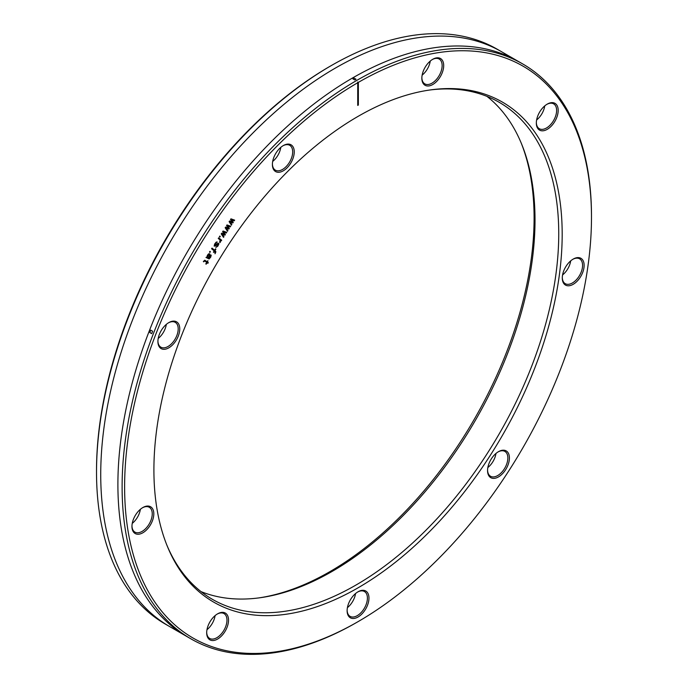 <?xml version="1.0" encoding="UTF-8"?>
<svg xmlns="http://www.w3.org/2000/svg" width="688" height="688" viewBox="0 0 688 688"><rect width="100%" height="100%" fill="white"/><g stroke="black" fill="none" stroke-linecap="round" stroke-linejoin="round"><path stroke-width="1.03" d="M486.966 96.38A286.913 165.653 -60 0 1 521.659 144.145A286.913 165.653 -60 0 1 535.015 220.022A286.913 165.653 -60 0 1 259.754 597.786A286.913 165.653 -60 0 1 201.034 591.62M429.561 90.033A286.913 165.653 -60 0 1 499.316 102.374A286.913 165.653 -60 0 1 558.742 233.714A286.913 165.653 -60 0 1 433.5 522.459A286.913 165.653 -60 0 1 212.403 599.325A286.913 165.653 -60 0 1 166.849 545.085M521.151 142.915A288.693 166.677 -60 0 1 534.094 218.036A288.693 166.677 -60 0 1 258.439 597.967M153.906 469.964A288.693 166.677 -60 0 1 430.886 89.853A288.693 166.677 -60 0 1 562.182 234.247A288.693 166.677 -60 0 1 395.084 562.535A288.693 166.677 -60 0 1 167.347 546.324A288.693 166.677 -60 0 1 153.906 469.964M358.353 105.049L357.734 105.41L357.734 82.018L358.353 82.379L358.353 105.049L357.734 105.049M358.353 82.379A330.128 190.602 -60 0 1 591.482 217.339A330.128 190.602 -60 0 1 358.052 621.651A330.128 190.602 -60 0 1 124.614 486.88A330.128 190.602 -60 0 1 357.734 82.741L357.734 82.018M178.295 336.054A15.446 8.918 -60 0 1 166.006 349.022A15.446 8.918 -60 0 1 157.913 341.515A15.446 8.918 -60 0 1 159.375 334.359A15.446 8.918 -60 0 1 168.835 322.595A15.446 8.918 -60 0 1 178.295 323.437A15.446 8.918 -60 0 1 178.295 336.054M153.639 511.743A15.446 8.918 -60 0 1 144.781 531.471A15.446 8.918 -60 0 1 132.122 528.547A15.446 8.918 -60 0 1 131.958 526.449A15.446 8.918 -60 0 1 142.88 507.529A15.446 8.918 -60 0 1 153.639 511.743M224.632 612.733A15.446 8.918 -60 0 1 225.974 629.726A15.446 8.918 -60 0 1 210.588 640.167A15.446 8.918 -60 0 1 206.684 632.762A15.446 8.918 -60 0 1 217.606 613.834A15.446 8.918 -60 0 1 224.632 612.733M358.044 591.775A15.446 8.918 -60 0 1 368.966 598.087A15.446 8.918 -60 0 1 358.044 617.007A15.446 8.918 -60 0 1 347.122 610.703A15.446 8.918 -60 0 1 358.044 591.783A15.446 8.918 -60 0 1 358.044 591.775L358.044 591.783M491.464 458.681A15.446 8.918 -60 0 1 498.482 451.672A15.446 8.918 -60 0 1 508.75 454.046A15.446 8.918 -60 0 1 505.508 469.895A15.446 8.918 -60 0 1 493.864 478.384A15.446 8.918 -60 0 1 487.56 470.592A15.446 8.918 -60 0 1 491.464 458.681M562.449 275.716A15.446 8.918 -60 0 1 573.207 259.084A15.446 8.918 -60 0 1 583.966 267.675A15.446 8.918 -60 0 1 572.261 284.806A15.446 8.918 -60 0 1 562.285 278.004A15.446 8.918 -60 0 1 562.449 275.716M537.801 128.493A15.446 8.918 -60 0 1 536.33 123.032A15.446 8.918 -60 0 1 547.261 104.112A15.446 8.918 -60 0 1 556.721 104.954A15.446 8.918 -60 0 1 552.722 124.494A15.446 8.918 -60 0 1 537.801 128.493M429.037 85.905A15.446 8.918 -60 0 1 421.847 78.208A15.446 8.918 -60 0 1 432.769 59.28A15.446 8.918 -60 0 1 436.51 57.887A15.446 8.918 -60 0 1 443.038 70.288A15.446 8.918 -60 0 1 429.037 85.905M287.059 167.881A15.446 8.918 -60 0 1 272.396 164.492A15.446 8.918 -60 0 1 279.586 148.488A15.446 8.918 -60 0 1 283.318 145.572A15.446 8.918 -60 0 1 294.077 149.778A15.446 8.918 -60 0 1 287.059 167.881M272.405 164.028A14.345 8.282 120 0 0 275.363 170.151A14.345 8.282 120 0 0 286.01 166.737A14.345 8.282 120 0 0 292.684 151.876A14.345 8.282 120 0 0 289.708 145.306A14.345 8.282 120 0 0 282.923 145.804M272.689 161.422A14.345 8.282 120 0 0 280.807 147.352M358.052 621.651L356.797 622.373A331.891 191.617 -60 0 1 190.851 638.817L165.258 624.042A331.891 191.617 -60 0 1 96.518 472.106L96.518 470.661A330.128 190.602 -60 0 1 329.948 66.349L331.203 65.627A331.891 191.617 -60 0 1 497.149 49.183L522.742 63.958A331.891 191.617 -60 0 1 591.482 215.894L591.482 217.339M158.206 338.444A14.345 8.282 120 0 0 166.324 324.383M157.913 341.05A14.345 8.282 120 0 0 160.278 346.769A14.345 8.282 120 0 0 160.88 347.182A14.345 8.282 120 0 0 176.842 335.538A14.345 8.282 120 0 0 175.827 322.741A14.345 8.282 120 0 0 175.225 322.337A14.345 8.282 120 0 0 168.44 322.835M132.251 523.379A14.345 8.282 120 0 0 140.369 509.318M131.967 525.985A14.345 8.282 120 0 0 132.113 527.49A14.345 8.282 120 0 0 134.925 532.116A14.345 8.282 120 0 0 140.343 532.245A14.345 8.282 120 0 0 152.091 511.889A14.345 8.282 120 0 0 149.27 507.271A14.345 8.282 120 0 0 143.861 507.142A14.345 8.282 120 0 0 142.485 507.761M206.976 629.692A14.345 8.282 -60 0 0 210.193 626.458A14.345 8.282 120 0 0 215.095 615.622M206.692 632.298A14.345 8.282 120 0 0 209.651 638.421A14.345 8.282 120 0 0 210.304 638.739A14.345 8.282 120 0 0 221.897 633.218A14.345 8.282 120 0 0 223.996 613.576A14.345 8.282 120 0 0 223.351 613.266A14.345 8.282 120 0 0 217.21 614.074M347.414 607.633A14.345 8.282 -60 0 0 355.094 595.688A14.345 8.282 120 0 0 355.533 593.563M347.13 610.239A14.345 8.282 120 0 0 350.089 616.362A14.345 8.282 120 0 0 357.261 615.657A14.345 8.282 120 0 0 366.799 602.447A14.345 8.282 120 0 0 364.434 591.517A14.345 8.282 120 0 0 357.648 592.015M495.971 453.461A14.345 8.282 -60 0 1 487.852 467.53M487.568 470.136A14.345 8.282 120 0 0 488.17 473.344A14.345 8.282 120 0 0 490.527 476.259A14.345 8.282 120 0 0 504.227 469.044A14.345 8.282 120 0 0 507.237 454.329A14.345 8.282 120 0 0 504.88 451.414A14.345 8.282 120 0 0 498.086 451.913M570.696 260.864A14.345 8.282 -60 0 1 562.578 274.933M562.294 277.539A14.345 8.282 120 0 0 565.252 283.671A14.345 8.282 120 0 0 567.359 284.316A14.345 8.282 120 0 0 582.418 267.512A14.345 8.282 120 0 0 579.606 258.817A14.345 8.282 120 0 0 577.499 258.172A14.345 8.282 120 0 0 572.812 259.316M544.75 105.9A14.345 8.282 -60 0 1 536.623 119.961M536.339 122.567A14.345 8.282 120 0 0 537.689 127.203A14.345 8.282 120 0 0 539.306 128.699A14.345 8.282 120 0 0 548.241 126.798A14.345 8.282 120 0 0 555.259 105.35A14.345 8.282 120 0 0 553.651 103.854A14.345 8.282 120 0 0 546.857 104.352M422.14 75.138A14.345 8.282 120 0 0 428.056 67.734A14.345 8.282 -60 0 0 430.258 61.069M421.856 77.744A14.345 8.282 120 0 0 424.814 83.867A14.345 8.282 120 0 0 428.521 84.461A14.345 8.282 120 0 0 439.761 74.493A14.345 8.282 120 0 0 439.168 59.022A14.345 8.282 120 0 0 435.461 58.437A14.345 8.282 120 0 0 432.374 59.521M96.518 472.106A331.891 191.617 -60 0 1 331.203 65.627M190.851 638.817A331.891 191.617 -60 0 1 122.111 486.88A331.891 191.617 -60 0 1 266.987 152.882A331.891 191.617 -60 0 1 522.742 63.958M511.709 58.385A331.891 191.617 120 0 0 252.642 133.266A331.891 191.617 120 0 0 100.732 474.539A331.891 191.617 120 0 0 180.505 632.048M520.618 62.771A331.891 191.617 120 0 0 264.149 148.995A331.891 191.617 120 0 0 117.897 484.447A331.891 191.617 120 0 0 188.761 637.578M354.148 78.148L356.014 79.232A331.891 191.617 120 0 0 354.767 79.946L352.892 78.871A331.891 191.617 -60 0 1 354.148 78.148M149.812 332.545L151.687 333.628A331.891 191.617 -60 0 1 152.624 331.22L150.749 330.137A331.891 191.617 120 0 0 149.812 332.545M234.221 220.822L234.66 220.143L230.953 218.827L230.514 219.506L232.054 221.966L229.551 220.994L229.113 221.674L231.417 225.157L231.856 224.477L230.317 222.018L232.819 222.989L233.258 222.31L231.624 219.979L234.221 220.822M230.274 226.92L230.712 226.24L227.006 224.924L226.567 225.604L228.192 227.934L225.604 227.092L225.165 227.771L227.47 231.254L227.909 230.583L226.369 228.115L228.872 229.087L229.31 228.407L227.685 226.085L230.274 226.92M226.326 233.017L226.765 232.338L223.058 231.022L222.62 231.701L224.254 234.032L221.656 233.198L221.218 233.868L223.523 237.36L223.961 236.681L222.422 234.212L224.924 235.184L225.363 234.513L223.738 232.183L226.326 233.017M219.377 236.715L219.85 237.093L220.289 236.414L219.816 236.044L219.377 236.715M218.242 238.478L220.117 239.983L219.635 242.271L220.108 242.64L220.685 240.43L221.244 240.886L221.682 240.207L218.681 237.807L218.242 238.478M218.216 243.81L217.451 245.865L215.843 247.465L217.829 246.166L218.947 243.776L218.105 243.096L214.785 245.59L215.017 244.343L217.15 241.927L216.144 242.159L214.647 244.042L214.157 246.115L215.525 245.977L218.216 243.81M211.577 248.781L214.209 250.888L213.418 252.1L213.796 252.401L214.579 251.189L215.052 251.559L215.026 253.803L215.886 251.817L215.017 250.509L215.894 249.151L215.525 248.85L214.647 250.208L212.016 248.11L211.577 248.781M209.47 252.04L209.943 252.41L210.382 251.739L209.909 251.361L209.47 252.04M205.961 257.458L209.126 258.955L210.726 257.149L211.216 255.076L208.834 258.31L210.098 254.594L209.616 253.795L208.61 253.812L207.372 255.291L207.045 256.891L205.961 257.458M208.172 257.785L207.492 256.418L209.083 254.397L209.393 255.678L208.172 257.785M203.708 261.827L204.697 260.967L206.753 262.403L205.789 263.9L206.168 264.201L207.131 262.704L207.879 263.306L208.318 262.627L207.57 262.033L207.896 260.649L207.191 261.732L204.766 260.202L203.338 261.526L203.708 261.827"/></g></svg>
